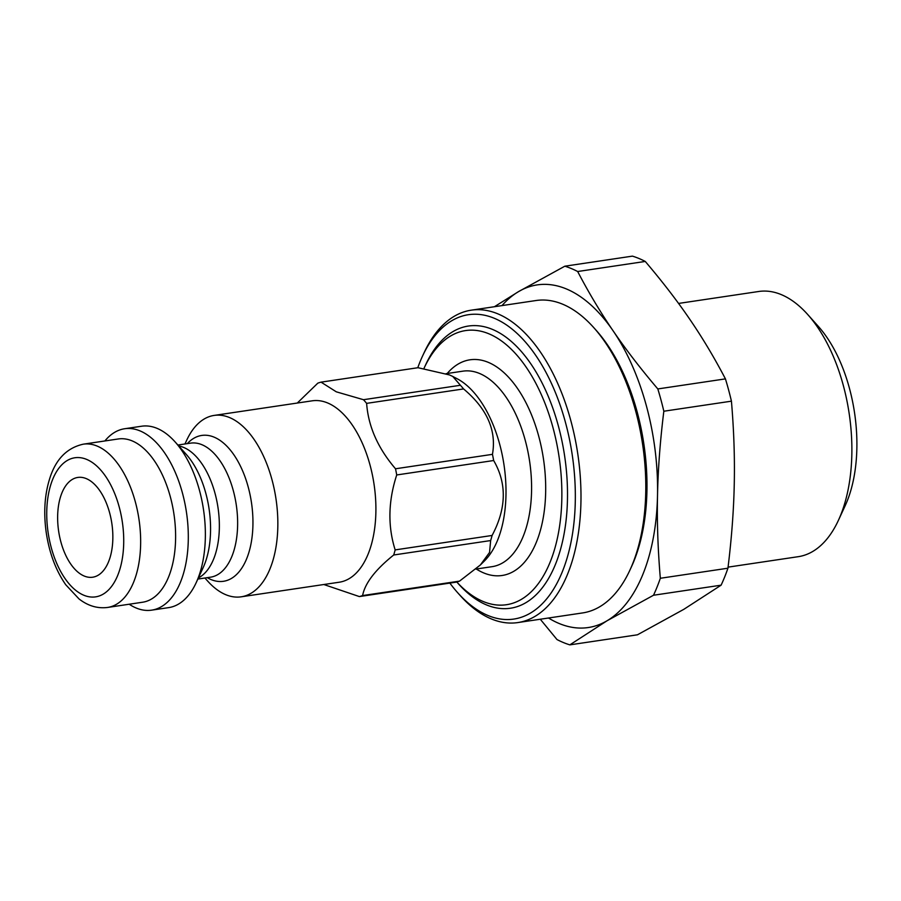 <?xml version="1.0" encoding="UTF-8"?>
<svg xmlns="http://www.w3.org/2000/svg" width="901" height="901" viewBox="0 0 901 901"><rect width="100%" height="100%" fill="white"/><g stroke="black" fill="none" stroke-linecap="round" stroke-linejoin="round"><path stroke-width="1.35" d="M395.516 468.779C377.891 448.169 368.261 426.364 366.628 403.366L463.565 388.928C487.047 408.671 496.676 430.475 492.453 454.341L395.516 468.779A109.021 58.114 81.5 0 1 396.722 474.962L493.658 460.524C506.993 483.443 506.463 508.423 492.092 535.464A109.021 58.114 81.5 0 1 490.651 540.555L489.558 552.426L480.379 564.961L459.533 581.122L362.596 595.561C364.973 583.229 375.345 569.702 393.714 554.993L490.651 540.555M363.486 399.706L336.298 391.822L321.049 382.148L417.985 367.709L449.543 374.951L452.752 376.449L460.422 385.279L363.486 399.706A109.021 58.114 81.5 0 1 366.628 403.366M321.049 382.148A109.021 58.114 81.5 0 0 317.805 383.162L297.296 403.04M323.819 584.512L359.353 596.575L456.289 582.136A109.021 58.114 81.5 0 0 459.533 581.122M452.752 376.449L457.303 378.837A98.84 52.675 81.5 0 1 504.008 464.961A98.84 52.675 81.5 0 1 484.423 560.963L480.379 564.961M460.422 385.279A109.021 58.114 81.5 0 1 463.565 388.928M492.453 454.341A109.021 58.114 81.5 0 1 493.658 460.524M362.596 595.561A109.021 58.114 81.5 0 1 359.353 596.575M492.092 535.464L395.156 549.903A109.021 58.114 81.5 0 1 393.714 554.993M395.156 549.903C387.678 526.105 388.207 501.136 396.722 474.962M657.82 388.939C640.634 368.723 625.756 349.385 613.176 330.915C600.539 312.444 588.702 292.656 577.665 271.516L645.262 261.448C662.449 281.664 677.338 301.013 689.918 319.483C702.543 337.943 714.38 357.742 725.429 378.882L657.82 388.939A193.591 103.187 81.5 0 1 663.834 411.228L731.432 401.17C733.887 430.115 734.833 457.731 734.259 484.006C733.729 510.27 731.623 538.336 727.94 568.204A193.591 103.187 81.5 0 1 721.104 585.177L683.848 609.313L637.446 634.8L569.837 644.868L607.105 620.733L653.507 595.246L721.104 585.177M645.262 261.448A193.591 103.187 81.5 0 0 632.434 256.132L564.826 266.2L518.424 291.687L494.435 306.712M540.285 619.235L556.998 639.552A193.591 103.187 81.5 0 0 569.837 644.868M725.429 378.882A193.591 103.187 81.5 0 1 731.432 401.17M727.94 568.204L660.332 578.273A193.591 103.187 81.5 0 1 653.507 595.246M501.992 305.585A173.217 92.319 81.5 0 1 518.424 291.687A173.217 92.319 81.5 0 1 613.176 330.915A173.217 92.319 81.5 0 1 657.516 495.437C658.034 469.173 660.14 441.107 663.834 411.228M660.332 578.273C657.876 549.317 656.942 521.702 657.516 495.437A173.217 92.319 81.5 0 1 607.105 620.733A173.217 92.319 81.5 0 1 548.518 618.007M184.964 443.979L186.698 440.217A91.699 48.879 81.5 0 1 214.134 415.417A91.699 48.879 81.5 0 1 229.496 417.535A91.699 48.879 81.5 0 1 277.497 512.984A91.699 48.879 81.5 0 1 241.153 596.822A91.699 48.879 81.5 0 1 207.68 581.1L204.921 578.014M104.876 440.961A91.699 48.879 81.5 0 1 124.597 428.752L141.66 426.218A91.699 48.879 81.5 0 1 157.022 428.335A91.699 48.879 81.5 0 1 175.132 441.94A91.699 48.879 81.5 0 1 196.114 582.823A91.699 48.879 81.5 0 1 168.667 607.623L151.616 610.157A91.699 48.879 81.5 0 1 129.192 604.222M488.826 333.775A138.574 73.859 81.5 0 1 560.107 522.377A138.574 73.859 81.5 0 1 456.807 582.001L458.372 583.769A142.651 76.033 -98.5 0 0 510.439 608.231A142.651 76.033 -98.5 0 0 566.966 477.812A142.651 76.033 -98.5 0 0 492.318 329.338A142.651 76.033 -98.5 0 0 468.419 326.038A142.651 76.033 -98.5 0 0 425.734 364.612L424.146 368.047A138.574 73.859 81.5 0 1 488.826 333.775M678.566 303.434L758.755 291.485A134.058 71.449 81.5 0 1 781.212 294.582A134.058 71.449 81.5 0 1 807.679 314.472A134.058 71.449 81.5 0 1 838.358 520.44A134.058 71.449 81.5 0 1 798.241 556.683L728.064 567.134M838.358 520.44L845.115 505.833A116.736 62.225 -98.5 0 0 818.412 326.477L807.679 314.472M83.32 444.17L118.279 438.967A82.532 43.991 81.5 0 1 132.109 440.871A82.532 43.991 81.5 0 1 175.301 526.781A82.532 43.991 81.5 0 1 142.595 602.228L107.636 607.443A82.532 43.991 -98.5 0 0 140.342 531.984A82.532 43.991 -98.5 0 0 97.139 446.074A82.532 43.991 -98.5 0 0 83.32 444.17C67.147 447.774 56.031 458.981 49.96 477.789C44.667 494.165 43.417 512.399 46.221 532.502C49.273 552.91 55.783 570.333 65.75 584.76L79.006 598.917C87.971 605.889 97.511 608.727 107.636 607.443M86.259 478.611A50.433 26.884 81.5 0 1 112.659 531.106A50.433 26.884 81.5 0 1 92.668 577.214A50.433 26.884 81.5 0 1 58.655 531.286A50.433 26.884 81.5 0 1 77.813 477.44A50.433 26.884 81.5 0 1 86.259 478.611M124.597 428.752A91.699 48.879 81.5 0 1 139.97 430.869A91.699 48.879 81.5 0 1 187.96 526.319A91.699 48.879 81.5 0 1 151.616 610.157M214.134 415.417L312.196 400.821A91.699 48.879 81.5 0 1 327.559 402.927A91.699 48.879 81.5 0 1 375.559 498.377A91.699 48.879 81.5 0 1 339.215 582.226L241.153 596.822M564.826 266.2A193.591 103.187 81.5 0 1 577.665 271.516M471.279 310.169L536.084 300.517A157.934 84.176 81.5 0 1 562.551 304.155A157.934 84.176 81.5 0 1 593.736 327.592A157.934 84.176 81.5 0 1 629.867 570.232A157.934 84.176 81.5 0 1 582.62 612.928L517.805 622.58A157.934 84.176 -98.5 0 0 580.39 478.194A157.934 84.176 -98.5 0 0 497.746 313.807A157.934 84.176 -98.5 0 0 471.279 310.169A157.934 84.176 -98.5 0 0 424.033 352.865L422.434 356.3A153.857 82.002 81.5 0 1 494.244 318.256A153.857 82.002 81.5 0 1 573.261 528.605A153.857 82.002 81.5 0 1 457.64 592.678A153.857 82.002 81.5 0 1 449.858 583.093M629.867 570.232L631.455 566.797A153.857 82.002 -98.5 0 0 596.259 330.419L593.736 327.592M457.64 592.678L460.163 595.505A157.934 84.176 -98.5 0 0 517.805 622.58M417.782 367.743A153.857 82.002 81.5 0 1 422.434 356.3M177.891 445.026L190.561 443.146A67.755 36.119 81.5 0 1 201.914 444.7A67.755 36.119 81.5 0 1 237.38 515.226A67.755 36.119 81.5 0 1 210.519 577.181L197.848 579.061M207.264 577.665A73.724 39.295 -98.5 0 0 252.809 528.448A73.724 39.295 -98.5 0 0 214.089 437.143A73.724 39.295 -98.5 0 0 187.295 443.63M198.378 577.913A67.755 36.119 -98.5 0 0 218.571 512.005A67.755 36.119 -98.5 0 0 183.635 447.425A67.755 36.119 -98.5 0 0 178.736 445.972M175.132 441.94L186.259 454.397A73.724 39.295 81.5 0 1 203.13 567.664L196.114 582.823M476.314 569.015A109.021 58.114 -98.5 0 0 545.398 498.929A109.021 58.114 -98.5 0 0 488.229 362.326A109.021 58.114 -98.5 0 0 447.2 373.498M446.096 373.667L462.934 371.156A98.84 52.675 81.5 0 1 479.49 373.442A98.84 52.675 81.5 0 1 531.218 476.314A98.84 52.675 81.5 0 1 492.047 566.673L475.897 569.072M86.665 459.409A70.301 37.47 81.5 0 1 117.84 575.075A70.301 37.47 81.5 0 1 51.222 547.504A70.301 37.47 81.5 0 1 86.665 459.409"/></g></svg>
